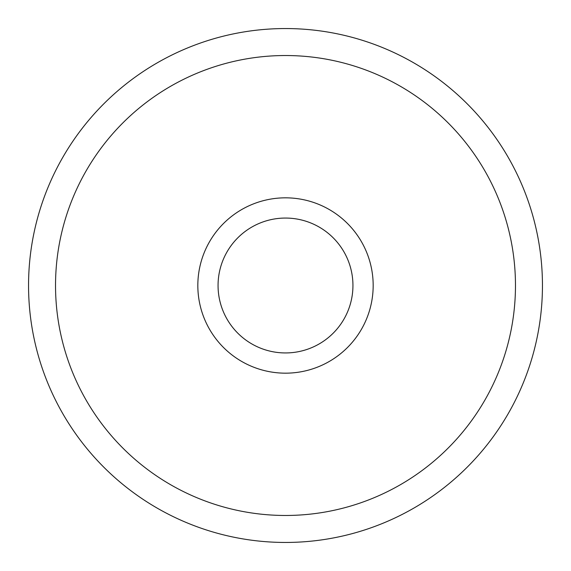<?xml version="1.0" encoding="UTF-8"?>
<svg xmlns="http://www.w3.org/2000/svg" width="571" height="571" viewBox="0 0 571 571"><rect width="100%" height="100%" fill="white"/><g stroke="black" fill="none" stroke-linecap="round" stroke-linejoin="round"><path stroke-width="0.86" d="M28.55 285.5A256.95 256.95 0 0 1 285.5 28.55A256.95 256.95 0 0 1 542.45 285.5A256.95 256.95 0 0 1 285.5 542.45A256.95 256.95 0 0 1 28.55 285.5M55.53 285.5A229.97 229.97 0 0 1 285.5 55.53A229.97 229.97 0 0 1 515.47 285.5A229.97 229.97 0 0 1 285.5 515.47A229.97 229.97 0 0 1 55.53 285.5M197.83 285.5A87.67 87.67 0 0 0 285.5 373.17A87.67 87.67 0 0 0 373.17 285.5A87.67 87.67 0 0 0 285.5 197.83A87.67 87.67 0 0 0 197.83 285.5M218.058 285.5A67.442 67.442 0 0 0 285.5 352.942A67.442 67.442 0 0 0 352.942 285.5A67.442 67.442 0 0 0 285.5 218.058A67.442 67.442 0 0 0 218.058 285.5"/></g></svg>
